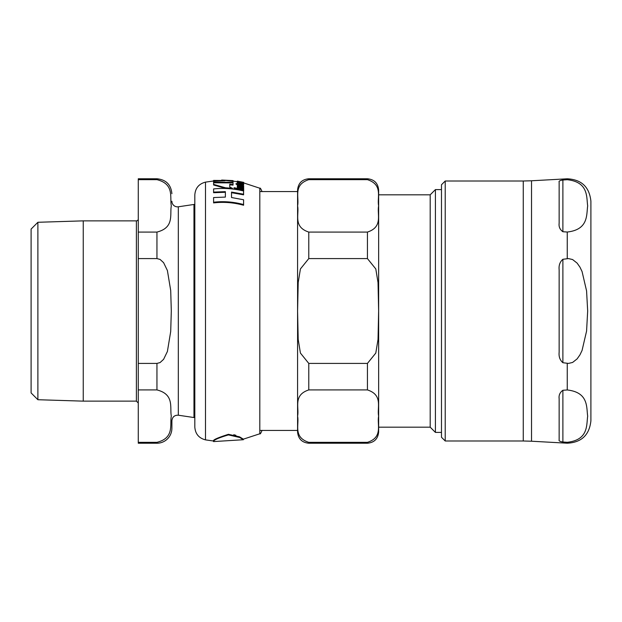 <?xml version="1.0" encoding="UTF-8"?>
<svg xmlns="http://www.w3.org/2000/svg" width="622" height="622" viewBox="0 0 622 622"><rect width="100%" height="100%" fill="white"/><g stroke="black" fill="none" stroke-linecap="round" stroke-linejoin="round"><path stroke-width="0.93" d="M213.595 182.782L213.595 184.4L225.537 187.813L232.457 188.31L229.775 187.074L229.775 184.221L233.04 184.532L233.04 182.915L213.595 182.782M243.047 182.852L241.826 182.588L242.596 183.163L240.605 183.195L240.605 182.324L237.207 182.223L240.465 183.482L243.762 183.467L243.047 182.852M228.437 434.902C218.454 437.872 213.478 440.096 213.525 441.581L243.373 439.723L239.703 437.499L228.437 434.902M227.255 435.019L229.261 434.871M233.958 435.353L237.262 436.38M213.595 180.979L205.485 182.129L205.485 439.871L213.525 441.014C212.631 440.011 217.599 437.779 228.437 434.312L239.493 436.807L243.357 439.155L243.357 439.707M235.893 435.299L233.771 434.716M231.524 192.688L231.524 197.524L231.524 192.074L243.591 194.204L243.591 194.834L231.524 192.688M225.366 192.268L213.595 192.719L213.595 192.097L225.366 191.654L225.366 197.088L225.366 192.268M243.591 204.545L243.591 205.237C233.491 202.492 223.5 201.722 213.595 202.912L213.595 202.236C223.492 201.054 233.483 201.823 243.591 204.545L243.591 199.763L231.524 197.524M232.457 188.31L232.457 188.909L225.537 188.412L213.595 184.975L213.595 184.4M233.04 184.532L233.04 185.115L229.775 184.796L229.775 187.074M242.596 183.739L241.826 182.588M242.207 184.314L238.467 183.552M237.682 183.233L237.207 182.223M243.762 183.467L243.427 184.299M243.668 186.654L243.668 186.157L240.045 185.379L237.207 185.737L238.133 186.74L237.347 186.608L237.347 187.214L243.668 188.497L243.668 187.883L239.136 186.919L238.257 186.079L240.053 185.869L243.668 186.654L243.668 187.245L240.053 186.46L238.257 186.67M237.347 186.686L237.207 185.737M243.668 188.497L243.668 189.104L237.347 187.813L237.347 187.214M236.033 183.568L238.467 184.765L243.28 185.154L243.777 184.812L243.373 184.26L242.207 184.003L242.658 184.509L241.569 184.555L238.467 183.956L238.467 183.366L237.347 183.179L237.347 183.77L236.033 183.568L236.033 184.151L238.343 185.325M243.777 184.812L243.28 185.737L238.467 184.952M242.658 185.092L242.207 184.003M243.668 190.27L243.668 190.876L234.059 189.072L234.059 188.474L243.668 190.27L243.668 189.5L234.059 187.727L234.059 188.474M241.826 182.946L240.605 182.697M237.347 181.857L237.207 181.227L238.778 181.647L237.347 181.406L237.347 182.067M233.04 180.605L213.595 180.411L224.954 180.769L213.595 181.189L213.595 182.184L233.04 182.316L233.04 181.321L221.681 180.038L233.04 180.605L233.04 181.173L231.438 181.002M217.381 180.893L213.595 181.041L213.595 180.473M233.04 182.316L233.04 182.891L213.595 182.759L213.595 182.184M237.347 181.546L243.668 182.775L237.347 181.204M243.668 182.775L243.668 183.233M243.28 185.154L243.28 185.737M238.467 184.765L238.467 185.169M238.343 184.742L238.343 185.169M237.347 181.142L243.668 182.363L237.347 181.119M225.537 187.813L225.537 188.412M225.366 197.088L213.595 197.555L213.595 202.236M243.591 194.204L243.591 190.985C233.374 188.552 223.376 187.867 213.595 188.933L213.595 192.097M205.485 182.129C198.861 183.863 195.3 188.147 194.818 194.981L194.818 427.019L194.694 204.77A0.746 0.746 0 0 0 193.963 204.459L193.963 417.541L194.694 417.23M441.488 189.601L435.416 189.601L435.416 432.399L430.191 427.174L378.642 427.174M430.191 427.174L430.191 194.826L378.642 194.826M308.784 389.924C292.838 395.087 299.384 407.752 297.588 416.134C299.384 424.523 292.838 437.18 308.784 442.343L308.784 443.229C301.981 442.569 298.249 438.837 297.58 432.026L297.58 311L298.195 339.441L300.418 353.063L308.784 363.419L308.784 389.924L367.431 389.924C383.377 395.087 376.839 407.752 378.635 416.134C376.839 424.523 383.377 437.18 367.431 442.343L308.784 442.343M259.809 191.56L297.58 191.56L297.58 432.026M297.58 311L297.58 189.974C298.249 183.163 301.981 179.431 308.784 178.771L308.784 179.657C292.838 184.82 299.384 197.477 297.588 205.866C299.384 214.248 292.838 226.913 308.784 232.076L308.784 258.581L300.418 268.937L298.195 282.559L297.588 311M308.784 178.771L367.431 178.771C374.242 179.431 377.974 183.163 378.642 189.974L378.642 432.026C377.974 438.837 374.242 442.569 367.431 443.229L367.431 442.343M308.784 363.419L367.431 363.419L375.797 353.063L378.028 339.441L378.635 311L378.028 282.559L375.797 268.937L367.431 258.581L308.784 258.581M308.784 232.076L367.431 232.076C383.377 226.913 376.839 214.248 378.635 205.866C376.839 197.477 383.377 184.82 367.431 179.657L308.784 179.657M562.887 231.726L562.887 180.007C559.924 180.473 558.68 181.142 559.147 182.021C558.68 181.142 559.924 180.473 562.887 180.007L567.248 179.704C588.684 182.09 586.383 197.065 587.673 205.866C586.383 214.668 588.684 229.635 567.248 232.029L562.887 231.726C559.924 229.596 558.68 226.773 559.147 223.244L559.147 182.021M559.147 352.223L559.147 269.777C558.68 265.369 559.924 261.87 562.887 259.281L568.485 258.581L572.605 259.553L577.107 263.098L579.929 267.102L582.06 271.526L586.577 290.925L587.673 311L586.577 331.075L582.06 350.474L579.929 354.898L577.107 358.902L572.605 362.447L568.485 363.419L562.887 362.719C559.924 360.13 558.68 356.631 559.147 352.223M559.147 439.979L559.147 398.756C558.68 395.227 559.924 392.404 562.887 390.274L567.248 389.971C588.684 392.365 586.383 407.332 587.673 416.134C586.383 424.935 588.684 439.909 567.248 442.296L562.887 441.993C559.924 441.527 558.68 440.858 559.147 439.979C558.68 440.858 559.924 441.527 562.887 441.993L562.887 390.274M567.248 179.704L567.248 178.802L531.53 180.777L531.53 441.223L567.248 443.198L567.248 442.296M567.248 443.198C581.5 442.475 589.384 435.011 590.9 420.822L590.9 201.178C589.384 186.989 581.5 179.525 567.248 178.802M445.22 181.01L445.22 440.99L523.265 440.99L523.265 181.01L445.22 181.01L441.488 184.742L441.488 437.258L441.488 432.399L435.416 432.399M37.888 399.721L31.1 392.933L31.1 229.067L37.888 222.279L37.888 399.721L83.247 401.136L136.397 401.136L138.271 403.002M83.247 401.136L83.247 220.864L136.397 220.864A1.866 1.866 0 0 0 138.271 218.998M138.271 442.343L138.271 389.924L156.946 389.924C174.642 394.387 169.666 407.628 171.307 416.134C169.666 424.647 174.642 437.88 156.946 442.343L138.271 442.343L138.271 443.229L156.946 443.229A14.944 14.944 0 0 0 171.89 428.294L171.89 420.744C172.356 416.95 174.494 415.107 178.32 415.208L178.32 206.792L193.963 204.459M138.271 363.419L138.271 258.581L156.946 258.581L160.079 259.428L163.602 262.671L167.404 270.539L170.708 290.544L171.307 311L170.708 331.456L167.404 351.461L163.602 359.329L160.079 362.572L156.946 363.419L138.271 363.419L138.271 389.924M138.271 232.076L138.271 179.657L156.946 179.657C174.642 184.12 169.666 197.353 171.307 205.866C169.666 214.372 174.642 227.613 156.946 232.076L138.271 232.076L138.271 258.581M156.946 179.657L156.946 178.771L138.271 178.771L138.271 179.657M83.247 220.864L37.888 222.279M171.89 201.256A5.606 5.606 0 0 0 178.32 206.792M243.668 182.922L259.809 188.225L259.809 433.775L243.357 439.155M241.274 184.905L241.274 185.496M240.053 185.869L240.053 186.46M240.465 183.482L240.465 184.058M367.431 363.419L367.431 389.924M367.431 178.771L367.431 179.657M367.431 232.076L367.431 258.581M562.887 259.281L562.887 362.719M567.248 389.971L567.248 363.334M567.248 258.666L567.248 232.029M136.397 220.864L136.397 401.136M156.946 232.076L156.946 258.581M156.946 363.419L156.946 389.924M156.946 442.343L156.946 443.229M213.525 441.014L213.525 441.581M237.207 181.671L233.04 181.111M205.485 439.871C198.861 438.137 195.3 433.853 194.818 427.019M259.809 188.225C260.128 187.619 260.875 188.761 262.056 191.654M259.809 433.775C260.128 434.381 260.875 433.239 262.056 430.346M259.809 430.44L297.58 430.44M430.191 194.826L435.416 189.601M308.784 443.229L367.431 443.229M531.53 441.223L523.265 440.99M531.53 180.777L523.265 181.01M445.22 440.99L441.488 437.258M178.32 415.208L193.963 417.541M156.946 178.771C166.02 179.649 171.003 184.633 171.89 193.706"/></g></svg>
